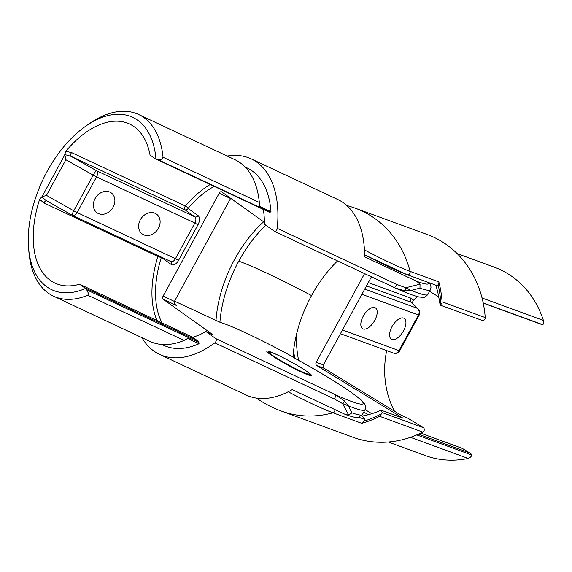 <?xml version="1.0" encoding="UTF-8"?>
<svg xmlns="http://www.w3.org/2000/svg" width="572" height="572" viewBox="0 0 572 572"><rect width="100%" height="100%" fill="white"/><g stroke="black" fill="none" stroke-linecap="round" stroke-linejoin="round"><path stroke-width="0.86" d="M429.2 282.761L430.509 284.885L431.031 287.173L430.387 289.825A88.817 7.586 -151.4 0 1 419.97 288.116L420.034 284.162L416.616 281.267A84.234 7.193 28.6 0 0 428.371 282.461M163.099 299.199A2.545 1.466 115.1 0 1 163.106 296.11L174.41 301.415C173.881 302.874 174.503 304.197 176.29 305.391L163.099 299.199L211.69 333.833C212.641 334.498 212.584 334.613 211.518 334.17L205.863 331.517A87.838 50.572 -64.9 0 1 192.678 337.273L197.483 340.697A10.182 5.863 115.1 0 1 198.87 342.478A2.545 1.466 115.1 0 1 198.984 343.758L187.68 338.452L184.098 340.44L87.802 295.252L88.51 293.5L86.729 289.854L85.314 288.553A10.182 5.863 -64.9 0 0 84.413 287.637L79.608 284.212A87.838 50.572 115.1 0 1 54.955 283.068A87.838 50.572 115.1 0 1 39.625 199.378L41.684 196.875L46.475 195.381L73.767 210.782L93.193 175.146A5.091 0.858 -60.6 0 1 96.582 170.728L194.895 216.867L184.949 209.774L71.1 156.349L64.758 154.554L65.816 151.344A87.838 50.572 115.1 0 1 129.587 124.031A87.838 50.572 115.1 0 1 150.036 155.033L154.84 158.458A10.182 5.863 -64.9 0 0 155.377 158.773A10.182 5.863 -64.9 0 0 155.963 158.98A95.224 54.826 -64.9 0 0 86.043 125.94A95.224 54.826 -64.9 0 0 28.6 248.355A95.224 54.826 -64.9 0 0 85.314 288.553M334.034 398.806L214.815 342.864A2.545 1.466 -64.9 0 0 215.801 341.684A2.545 1.466 -64.9 0 0 215.808 338.603L335.028 394.544L344.387 400.893A2.545 1.709 125.7 0 1 342.571 403.567L334.034 398.806A2.545 1.466 -64.9 0 0 335.02 397.633A2.545 1.466 -64.9 0 0 335.028 394.544A84.234 7.193 28.6 0 0 359.995 399.235A84.234 7.193 28.6 0 0 295.03 358.365L293.064 356.957A87.573 7.479 28.6 0 0 219.92 322.236L174.553 301.165M263.342 209.438A87.838 50.572 -64.9 0 1 264.393 224.167L274.331 231.252A2.545 1.466 -64.9 0 0 274.467 231.331A2.545 1.466 -64.9 0 0 276.755 229.887A2.545 1.466 -64.9 0 0 277.241 228.357L396.467 284.305L405.712 287.759L420.034 284.162M393.557 287.194A2.545 1.466 -64.9 0 0 393.686 287.273A2.545 1.466 -64.9 0 0 395.974 285.828A2.545 1.466 -64.9 0 0 396.467 284.305M279.143 355.727A25.461 2.174 28.6 0 0 266.795 351.158A25.461 2.174 28.6 0 0 270.299 354.497A25.461 2.174 28.6 0 0 294.93 368.861A25.461 2.174 28.6 0 0 311.497 375.532A25.461 2.174 28.6 0 0 307.993 372.186A25.461 2.174 28.6 0 0 300.965 367.624M293.064 356.957A94.03 54.14 115.1 0 1 311.533 295.588A94.03 54.14 115.1 0 1 337.551 260.932M265.844 225.196A96.682 55.663 -64.9 0 0 238.774 261.139A96.682 55.663 -64.9 0 0 219.92 322.236M143.536 234.742A12.219 9.938 125.5 0 0 157.958 229.072A12.219 9.938 125.5 0 0 156.456 214.1A12.219 9.938 125.5 0 0 155.191 213.363A12.219 9.938 125.5 0 0 140.769 219.033A12.219 9.938 125.5 0 0 142.271 234.005A12.219 9.938 125.5 0 0 143.536 234.742M98.305 213.52A12.219 9.938 125.5 0 0 112.727 207.85A12.219 9.938 125.5 0 0 111.225 192.878A12.219 9.938 125.5 0 0 109.967 192.142A12.219 9.938 125.5 0 0 95.545 197.812A12.219 9.938 125.5 0 0 97.04 212.784A12.219 9.938 125.5 0 0 98.305 213.52M86.043 125.94L89.482 123.559A100.315 57.758 115.1 0 1 138.653 114.507L234.949 159.695A100.315 57.758 115.1 0 1 259.33 202.452L259.574 205.176A98.019 56.435 115.1 0 1 259.674 206.406L270.978 211.712A2.545 1.466 115.1 0 1 269.927 212.162A10.182 5.863 115.1 0 1 268.447 211.833L155.377 158.773M259.423 203.489L259.674 206.406M198.984 343.758A98.019 56.435 115.1 0 1 163.699 345.345L161.804 344.458M245.088 166.981L246.982 167.875A98.019 56.435 115.1 0 1 270.978 211.712M184.098 340.44A100.315 57.758 115.1 0 1 149.721 341.32L53.425 296.124A100.315 57.758 115.1 0 1 28.965 252.517L28.6 248.355M87.802 295.252A100.315 57.758 115.1 0 1 53.425 296.124M138.653 114.507A100.315 57.758 115.1 0 1 163.034 157.264L259.33 202.452M65.816 151.344L71.571 152.574A2.545 1.466 115.1 0 0 71.1 156.349L96.582 170.728A5.091 2.931 -64.9 0 1 96.568 176.898L77.134 212.534L175.454 258.673L194.88 223.037L96.568 176.898A5.091 0.436 28.6 0 1 93.193 175.146L65.902 159.745L64.758 154.554M155.963 158.98L157.779 159.538C160.475 160.046 162.226 159.288 163.034 157.264M348.684 415.036L342.571 403.567L348.241 405.798L351.966 412.841A88.817 7.586 28.6 0 0 362.391 414.543L358.301 417.317C356.52 417.288 356.606 418.368 345.595 414.571L348.684 415.036L351.966 412.841M214.815 342.864A107.951 62.155 115.1 0 1 159.481 354.333A107.951 62.155 115.1 0 1 141.935 337.666M227.163 156.042A107.951 62.155 115.1 0 1 251.201 158.88A107.951 62.155 115.1 0 1 277.241 228.357M251.201 158.88L337.888 199.564A107.951 62.155 -64.9 0 1 364.607 256.857L416.616 281.267M159.481 354.333L246.167 395.016A107.951 62.155 -64.9 0 0 292.235 389.596L345.595 414.571M174.41 301.415L230.666 198.291M211.282 334.055A85.292 49.106 -64.9 0 0 211.69 333.833C212.641 334.498 212.584 334.613 211.518 334.17M205.863 331.517L215.808 338.603M264.4 222.336L221.629 191.849A2.545 1.466 115.1 0 0 221.493 191.77A2.545 1.466 115.1 0 0 219.205 193.214L163.106 296.11M419.97 288.116L411.139 290.426A88.817 7.586 28.6 0 0 427.842 294.501L430.387 289.825M46.554 200.765A2.545 1.466 -64.9 0 0 44.065 203.039L39.625 199.378M192.678 337.273L79.608 284.212M41.684 196.875L46.16 200.543L72.222 215.251A5.091 5.091 0 0 0 72.558 215.422A5.091 2.931 -64.9 0 1 72.294 215.272A5.091 0.858 -60.6 0 1 72.222 215.251A5.091 0.858 -60.6 0 1 73.767 210.782A5.091 0.436 -151.4 0 0 77.134 212.534A5.091 2.931 -64.9 0 1 72.558 215.422L170.878 261.561A5.091 2.931 -64.9 0 0 175.454 258.673L178.543 260.417A7.636 4.397 115.1 0 1 171.285 264.521L161.333 257.429A85.292 49.106 -64.9 0 0 162.069 322.908M157.043 320.549A87.838 50.572 115.1 0 1 157.915 256.463A2.545 0.472 -162.5 0 0 161.333 257.429A2.545 2.073 -54.5 0 0 161.468 257.15M214.207 186.379A85.292 49.106 -64.9 0 0 188.052 208.43A2.545 0.887 40.3 0 0 185.428 206.006A87.838 50.572 115.1 0 1 210.21 184.506M175.847 305.112L175.447 304.79M274.467 231.331L395.366 288.045L404.476 290.676L411.139 290.426L405.712 287.759A2.545 1.644 103 0 1 404.476 290.676M362.391 414.543L364.936 409.867A88.817 7.586 -151.4 0 1 348.241 405.798L344.387 400.893M435.843 285.192A95.224 82.411 -69.9 0 1 439.611 302.824L440.726 305.233L440.905 304.354A2.545 2.202 -69.9 0 0 442.106 301.816L485.235 317.582A2.545 2.202 110.1 0 1 482.117 320.406L440.769 305.291M382.196 412.584L423.251 427.591A2.545 2.202 110.1 0 1 422.801 432.089L379.679 416.316A2.545 2.202 -69.9 0 0 381.152 413.949L382.196 412.584L381.081 410.174L403.103 418.225L316.909 365.637A2.545 2.202 110.1 0 1 316.237 362.255L323.423 364.886L371.428 276.834M442.106 301.816A107.951 93.429 -69.9 0 0 438.831 281.882A2.545 2.202 110.1 0 1 438.073 284.584L437.83 285.878M358.744 417.231L364.972 419.505L363.563 421.249A2.545 2.202 110.1 0 1 361.726 423.301A107.951 93.429 -69.9 0 0 379.679 416.316M374.832 307.586A12.219 6.035 121.4 0 0 363.549 315.651A12.219 6.035 121.4 0 0 362.641 328.707A12.219 6.035 121.4 0 0 363.177 328.964A12.219 6.035 121.4 0 0 374.46 320.899A12.219 6.035 121.4 0 0 375.368 307.843A12.219 6.035 121.4 0 0 374.832 307.586M403.582 318.096A12.219 6.035 121.4 0 0 392.299 326.162A12.219 6.035 121.4 0 0 391.391 339.217A12.219 6.035 121.4 0 0 391.927 339.475A12.219 6.035 121.4 0 0 403.21 331.41A12.219 6.035 121.4 0 0 404.118 318.354A12.219 6.035 121.4 0 0 403.582 318.096M417.381 296.568A87.838 76.019 -69.9 0 0 413.313 300.414L412.333 302.659M364.75 289.082L417.102 308.229A5.091 4.891 -44.1 0 1 418.339 309.137L411.404 302.331A2.545 2.202 110.1 0 1 411.225 298.284L413.313 300.414M423.251 427.591L407.686 418.089L400.214 414.707L324.095 368.268L316.909 365.637M386.665 350.6A87.838 76.019 -69.9 0 0 394.458 411.197M416.759 434.906L471.564 454.94L471.271 454.125A10.182 8.816 110.1 0 0 469.798 452.96L462.269 448.369L420.649 433.147M482.246 298.798L482.182 298.055A100.315 86.815 -69.9 0 0 481.574 296.21M482.182 298.055L543.4 320.434A100.315 86.815 -69.9 0 0 494.215 267.138L457.15 253.589M388.259 442.013L425.325 455.562A100.315 86.815 -69.9 0 0 468.168 458.422L410.467 437.323M543.4 320.434C543.815 322.987 543.55 324.381 542.613 324.624L541.92 324.553A10.182 8.816 110.1 0 1 541.591 324.438L483.233 303.103M438.731 296.904L429.572 291.32M471.564 454.94C471.657 456.241 470.527 457.407 468.168 458.422M364.972 419.505L362.076 416.087A95.224 82.411 -69.9 0 0 381.081 410.174M363.563 421.249A106.421 92.106 -69.9 0 0 381.152 413.949M364.564 273.609L316.237 362.255M323.423 364.886A2.545 2.202 -69.9 0 0 324.095 368.268M485.235 317.582A107.951 93.429 -69.9 0 0 427.356 234.563L355.477 208.28A107.951 107.951 0 0 0 346.846 205.534M256.485 398.091A107.951 107.951 0 0 0 281.338 411.053L353.217 437.337A107.951 93.429 -69.9 0 0 422.801 432.089M418.339 309.137L418.339 309.137A5.091 5.091 0 0 1 419.147 315.115A5.091 0.436 28.6 0 1 418.461 314.986L361.904 294.308M440.905 304.354A106.421 92.106 -69.9 0 0 438.073 284.584M276.705 354.597A22.916 1.959 28.6 0 0 269.305 352.045A22.916 1.959 28.6 0 0 279.35 359.702A22.916 1.959 28.6 0 0 301.83 371.643A22.916 1.959 28.6 0 0 309.388 373.902A22.916 1.959 28.6 0 0 297.64 365.622A22.916 1.959 28.6 0 0 276.705 354.597M86.729 289.854L198.87 342.478M238.774 261.139A106.935 9.138 -151.4 0 1 311.533 295.588M41.949 196.797L64.808 154.862M158.265 255.641A2.545 1.466 -64.9 0 0 158.244 255.684A2.545 1.466 -64.9 0 0 157.915 256.463L44.065 203.039M71.571 152.574L185.428 206.006A2.545 1.466 115.1 0 0 184.956 206.685A2.545 1.466 115.1 0 0 184.949 209.774A2.545 2.073 125.5 0 0 188.052 208.43L197.998 215.522A7.636 4.397 115.1 0 1 197.976 224.782L178.543 260.417M230.516 198.52L219.205 193.214M65.902 159.745L46.475 195.381M215.994 320.613A95.224 54.826 115.1 0 1 263.649 221.8M170.613 261.404A5.091 2.931 -64.9 0 0 170.878 261.561A2.545 2.073 -54.5 0 1 171.285 264.521M197.976 224.782L194.88 223.037A5.091 2.931 -64.9 0 0 194.895 216.867A2.545 2.073 125.5 0 0 197.998 215.522M84.413 287.637L197.483 340.697M269.927 212.162L157.779 159.538M437.909 285.943L407.042 274.66A2.545 2.202 -69.9 0 0 410.081 271.371A107.951 93.429 -69.9 0 0 369.898 215.236A107.951 93.429 -69.9 0 0 355.477 208.28M361.726 423.301L332.975 412.791A2.545 2.202 -69.9 0 0 334.827 409.581M368.296 282.582L411.225 298.284M406.706 274.496A69.863 5.97 -151.4 0 1 364.607 254.833L407.042 274.66M368.196 414.729L363.763 412.026M296.754 333.319A92.671 80.209 -69.9 0 0 298.634 360.331M365.086 409.573L371.821 413.685M281.338 411.053A107.951 93.429 -69.9 0 0 332.975 412.791A71.55 6.113 -151.4 0 1 288.195 391.77M364.45 249.907A71.55 6.113 28.6 0 0 410.081 271.371L438.831 281.882M342.471 329.944L399.027 350.622L418.461 314.986A5.091 4.404 110.1 0 0 417.102 308.229L411.404 302.331L366.48 285.907M393.5 353.096A5.091 5.091 0 0 0 399.721 350.75A5.091 0.436 -151.4 0 1 399.027 350.622A5.091 4.404 110.1 0 1 393.5 353.096L340.426 333.69M294.744 358.158A95.224 82.411 110.1 0 1 293.636 350.436M542.613 324.624L483.19 302.895M469.798 452.96L418.425 434.177M364.936 409.867C366.144 406.406 365.293 403.539 362.369 401.265C355.87 394.23 327.127 375.89 294.787 358.208M395.366 288.045L395.366 288.045C406.277 292.95 414.271 295.946 419.347 297.032L423.08 297.354C424.074 297.755 425.661 296.804 427.842 294.501M399.721 350.75L419.147 315.115M412.14 302.738L412.383 303.253M269.305 352.045L267.732 352.502M309.388 373.902L309.86 375.468"/></g></svg>
